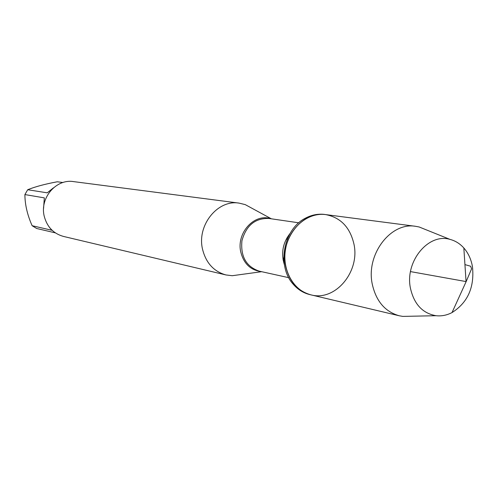 <?xml version="1.0" encoding="UTF-8"?>
<svg xmlns="http://www.w3.org/2000/svg" width="498" height="498" viewBox="0 0 498 498"><rect width="100%" height="100%" fill="white"/><g stroke="black" fill="none" stroke-linecap="round" stroke-linejoin="round"><path stroke-width="0.75" d="M324.528 214.451C318.029 213.642 311.698 214.875 305.535 218.13C283.331 229.012 276.49 266.399 293.403 284.439C298.009 289.668 303.5 293.061 309.862 294.611L310.957 294.866C293.521 290.925 281.675 269.723 285.628 248.751C289.357 227.742 307.945 212.104 325.648 214.594C340.682 217.495 350.125 227.387 353.985 244.257C360.066 271.827 335.191 301.589 310.957 294.866C297.742 291.137 289.326 281.582 285.696 266.2C279.602 239.582 302.454 210.492 325.648 214.594L324.528 214.451M240.59 274.572L232.242 275.711L225.974 274.952C213.748 271.51 205.929 262.9 202.512 249.125C196.754 225.283 217.651 199.381 239.121 203.122L245.253 204.628L252.654 208.65M239.121 203.122L73.499 181.602C56.05 178.626 39.448 198.223 44.285 216.449C47.142 226.995 53.541 233.655 63.464 236.426L225.974 274.952M55.353 232.865L36.671 228.495L32.127 225.712C27.34 214.893 24.931 204.516 24.9 194.575L27.695 189.732L47.223 192.832L53.467 187.827M62.922 182.529L57.326 181.776C45.106 184.042 35.227 186.694 27.695 189.732M32.127 225.712L51.755 230.232L49.003 226.771M43.581 208.357L44.328 197.874L24.9 194.575M426.923 230.107L419.192 226.995L415.637 226.316C390.725 221.853 365.843 254.422 372.249 284.059C376.058 301.172 385.06 311.742 399.265 315.776L402.832 316.398L411.161 316.23M410.427 288.161C404.756 261.481 428.442 232.771 450.024 239.401C455.334 240.777 459.934 243.64 463.837 247.985C468.294 253.09 471.17 259.346 472.471 266.76C474.575 287.296 467.759 302.572 452.016 312.582C446.831 315.265 441.508 316.311 436.055 315.713C422.584 313.367 414.037 304.178 410.427 288.161M410.508 271.603L466.147 281.594L471.581 268.845L470.629 266.237L464.939 264.606M260.977 271.541C250.463 270.097 243.727 263.579 240.771 252.007C236.226 233.033 254.335 213.088 270.644 218.709M286.848 238.038L287.097 239.65M283.779 257.783L282.976 259.203M298.8 222.811L268.957 218.46C255.181 218.024 246.174 225.451 241.928 240.752C240.478 256.57 246.273 266.704 259.309 271.173L288.759 277.679M283.206 260.491L283.835 259.52M284.414 264.805C280.828 253.301 282.752 242.8 290.178 233.307M271.354 218.809L245.253 204.628M261.674 271.696L232.242 275.711M415.637 226.316L325.648 214.594M399.265 315.776L310.957 294.866M450.024 239.401L419.192 226.995M436.055 315.713L402.832 316.398M452.016 312.582L466.072 281.775L463.837 247.985"/></g></svg>
